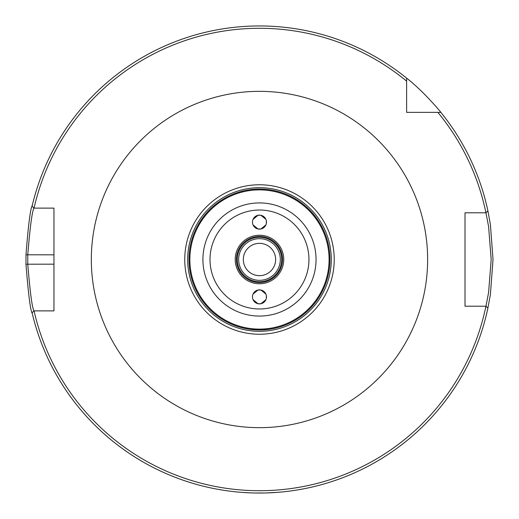 <?xml version="1.0" encoding="UTF-8"?>
<svg xmlns="http://www.w3.org/2000/svg" width="519" height="519" viewBox="0 0 519 519"><rect width="100%" height="100%" fill="white"/><g stroke="black" fill="none" stroke-linecap="round" stroke-linejoin="round"><path stroke-width="0.78" d="M189.013 259.5A70.461 70.461 0 0 1 259.481 189.039A70.461 70.461 0 0 1 329.941 259.5A70.461 70.461 0 0 1 259.481 329.961A70.461 70.461 0 0 1 189.013 259.5M247.868 328.144L259.481 329.941L271.093 328.144M189.863 259.5A69.617 69.617 0 0 0 259.481 329.117A69.617 69.617 0 0 0 329.091 259.5A69.617 69.617 0 0 0 259.481 189.883A69.617 69.617 0 0 0 189.863 259.5M259.481 187.696A71.804 71.804 0 0 1 331.284 259.5A71.804 71.804 0 0 1 259.481 331.304A71.804 71.804 0 0 1 187.67 259.5A71.804 71.804 0 0 1 259.481 187.696M259.481 184.764A74.736 74.736 0 0 0 184.745 259.5A74.736 74.736 0 0 0 259.481 334.236A74.736 74.736 0 0 0 334.217 259.5A74.736 74.736 0 0 0 259.481 184.764M260.901 228.989L258.053 228.989M257.995 228.976L253.032 224.87M252.623 223.572L252.474 222.126M253.025 219.401L257.995 215.281M258.053 215.268L260.901 215.268M260.96 215.281L265.936 219.401M266.331 220.685L266.331 223.572M265.923 224.87L260.96 228.976M260.901 303.732L258.053 303.732M257.995 303.719L253.032 299.619M252.623 298.315L252.474 296.874M253.025 294.15L257.995 290.024M258.053 290.011L260.901 290.011M260.96 290.024L265.936 294.15M266.331 295.428L266.331 298.315M265.923 299.619L260.96 303.719M259.481 289.868A7.007 7.007 0 0 1 266.487 296.874A7.007 7.007 0 0 1 259.481 303.881A7.007 7.007 0 0 1 252.474 296.874A7.007 7.007 0 0 1 259.481 289.868M259.481 215.119A7.007 7.007 0 0 1 266.487 222.126A7.007 7.007 0 0 1 259.481 229.132A7.007 7.007 0 0 1 252.474 222.126A7.007 7.007 0 0 1 259.481 215.119M259.481 237.293A22.207 22.207 0 0 0 237.274 259.5A22.207 22.207 0 0 0 259.481 281.707A22.207 22.207 0 0 0 281.681 259.5A22.207 22.207 0 0 0 259.481 237.293M259.481 236.437A23.063 23.063 0 0 1 279.449 271.028A23.063 23.063 0 0 1 239.506 271.028A23.063 23.063 0 0 1 259.481 236.437M440.852 112.364A233.55 233.55 0 0 1 487.905 210.857L485.972 212.79L465.005 212.79L465.005 306.21L485.927 306.21A231.215 231.215 0 0 1 34.046 310.881L53.957 310.881L53.957 208.119L34.046 208.119A231.215 231.215 0 0 1 406.617 81.146L406.617 78.129C424.198 91.863 440.981 112.305 440.852 112.364L437.835 112.364A231.215 231.215 0 0 1 485.927 212.79L488.593 226.472L491.182 259.5L488.593 292.528L485.972 306.21L487.905 308.143A233.55 233.55 0 0 1 32.087 312.782L33.988 310.881C32.172 308.098 30.096 292.528 27.76 264.171L27.76 254.829C30.096 226.472 32.172 210.902 33.988 208.119L32.087 206.218A233.55 233.55 0 0 1 406.617 78.129M437.835 112.364L406.617 112.364L406.617 81.146M259.481 283.757A24.257 24.257 0 0 1 235.217 259.5A24.257 24.257 0 0 1 259.481 235.243A24.257 24.257 0 0 1 283.737 259.5A24.257 24.257 0 0 1 259.481 283.757M259.481 243.346A16.154 16.154 0 0 1 273.468 267.577A16.154 16.154 0 0 1 245.487 267.577A16.154 16.154 0 0 1 259.481 243.346M259.481 238.675A20.825 20.825 0 0 0 241.445 269.912A20.825 20.825 0 0 0 277.516 269.912A20.825 20.825 0 0 0 259.481 238.675M462.429 143.932L463.37 145.592M465.556 149.608L462.935 144.82M452.347 127.791L451.822 127.025M445.886 118.799L446.321 119.376M449.084 123.139L451.861 127.077M487.776 308.753L490.416 294.325L493.024 259.5L490.416 224.675L487.776 210.247M32.243 205.543C30.413 208.476 28.324 224.889 25.976 254.79L25.976 264.21C28.324 294.111 30.413 310.524 32.243 313.457M472.264 355.762L471.473 357.5M469.513 361.633L471.842 356.689M479.394 338.135L479.712 337.24M482.878 327.599L482.664 328.306M481.249 332.737L479.686 337.311M264.755 492.992L254.388 492.992M251.293 492.907L244.3 492.557M238.474 492.103L236.962 491.96M234.101 491.668L235.081 491.772M242.25 492.414L250.294 492.868M266.195 492.953L278.152 492.304M283.179 491.843L284.827 491.668M283.646 491.798L278.502 492.272M275.9 492.473L267.279 492.92M259.481 427.656A168.156 168.156 0 0 0 427.637 259.5A168.156 168.156 0 0 0 259.481 91.344A168.156 168.156 0 0 0 91.325 259.5A168.156 168.156 0 0 0 259.481 427.656M259.481 308.974A49.474 49.474 0 0 1 210.007 259.5A49.474 49.474 0 0 1 259.481 210.026A49.474 49.474 0 0 1 308.948 259.5A49.474 49.474 0 0 1 259.481 308.974M316.045 259.5A56.571 56.571 0 0 0 259.481 202.929A56.571 56.571 0 0 0 202.91 259.5A56.571 56.571 0 0 0 259.481 316.071A56.571 56.571 0 0 0 316.045 259.5M53.957 264.171L25.976 264.21M53.957 254.829L25.976 254.79"/></g></svg>
